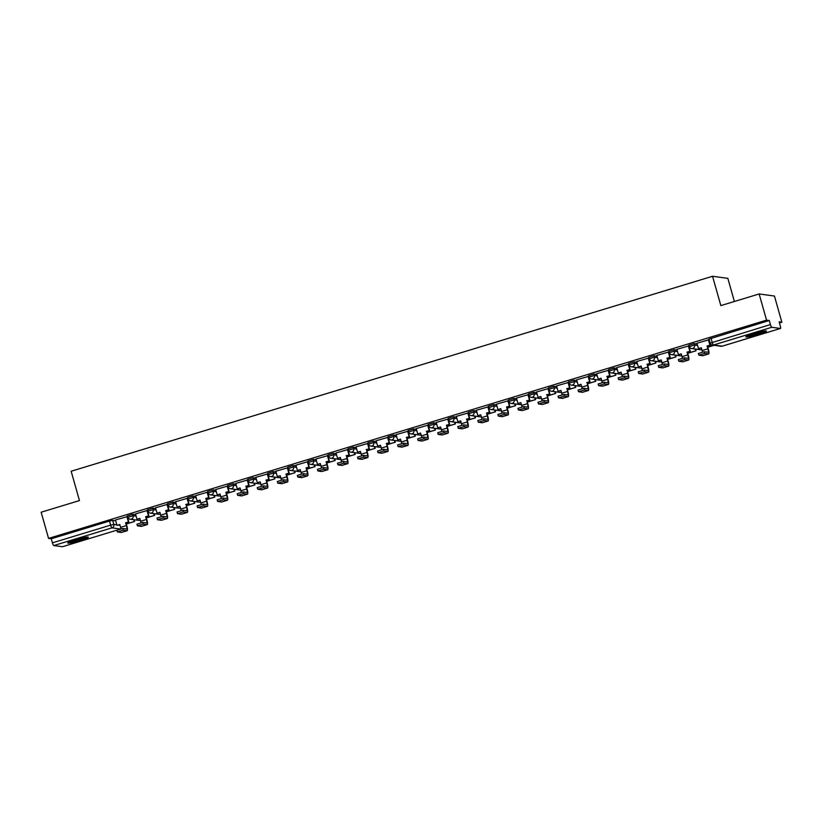 <?xml version="1.0" encoding="UTF-8"?>
<svg xmlns="http://www.w3.org/2000/svg" width="823" height="823" viewBox="0 0 823 823"><rect width="100%" height="100%" fill="white"/><g stroke="black" fill="none" stroke-linecap="round" stroke-linejoin="round"><path stroke-width="1.23" d="M135.723 514.673L132.729 514.272L127.586 515.836M155.773 508.583L152.78 508.172L147.636 509.735M175.824 502.483L172.83 502.081L167.686 503.645M195.874 496.392L192.88 495.981L187.737 497.545M215.935 490.292L212.931 489.891L207.787 491.444M235.985 484.202L232.981 483.79L227.837 485.354M256.035 478.101L253.031 477.7L247.888 479.253M276.086 472.011L273.082 471.6L267.938 473.163M296.136 465.911L293.132 465.499L287.999 467.063M316.186 459.82L313.182 459.409L308.049 460.973M336.237 453.72L333.243 453.308L328.099 454.872M356.287 447.63L353.293 447.218L348.15 448.782M376.337 441.529L373.344 441.118L368.2 442.681M396.398 435.439L393.394 435.028L388.25 436.591M416.448 429.339L413.444 428.927L408.301 430.491M436.499 423.248L433.495 422.837L428.351 424.401M456.549 417.148L453.545 416.736L448.401 418.3M476.599 411.058L473.595 410.646L468.462 412.21M496.65 404.957L493.646 404.546L488.512 406.109M516.7 398.857L513.706 398.455L508.563 400.019M536.75 392.766L533.757 392.355L528.613 393.919M556.801 386.666L553.807 386.265L548.663 387.828M576.851 380.576L573.857 380.164L568.714 381.728M596.912 374.475L593.908 374.074L588.764 375.638M616.962 368.385L613.958 367.974L608.814 369.537M637.012 362.285L634.008 361.883L628.865 363.447M657.063 356.194L654.059 355.783L648.925 357.347M677.113 350.094L674.109 349.693L668.976 351.256M697.163 344.004L694.159 343.592L689.026 345.156M758.559 334.261A10.709 0.988 164.2 0 0 766.48 331.021A10.709 0.988 164.2 0 0 753.786 333.603A10.709 0.988 164.2 0 0 745.875 336.844A10.709 0.988 164.2 0 0 758.559 334.261M80.417 540.413A10.709 0.988 164.2 0 0 88.328 537.172A10.709 0.988 164.2 0 0 75.644 539.765A10.709 0.988 164.2 0 0 67.723 543.005A10.709 0.988 164.2 0 0 80.417 540.413M779.453 322.935L781.85 322.204L779.144 321.844L780.297 325.918A2.747 0.566 73.1 0 1 780.482 328.459A2.747 0.566 73.1 0 1 780.43 328.47L771.768 327.287L713.541 344.991L722.203 346.164L780.43 328.47M734.383 301.485L727.841 278.349L712.543 276.271L720.845 305.6L759.145 293.955L766.552 320.126L48.557 538.396L41.15 512.225L79.45 500.579L71.159 471.25L712.543 276.271M759.145 293.955L774.443 296.033L781.85 322.204M62.538 546.698A2.747 0.566 -106.9 0 1 62.486 546.729A2.747 0.566 -106.9 0 1 62.435 546.729L53.773 545.556A2.747 0.566 -106.9 0 1 52.415 542.841L51.263 538.767L109.49 521.062L112.669 520.362L115.673 520.774M51.263 538.767L48.557 538.396M710.228 343.14L770.41 324.571L769.258 320.497L766.552 320.126M770.41 324.571A2.747 0.566 73.1 0 0 771.768 327.287M708.788 339.806L696.947 343.232M688.738 345.907L676.897 349.333M668.677 351.997L656.847 355.423M648.627 358.098L636.724 361.513L638.309 366.883L641.138 366.029L641.94 368.858A3.704 0.761 -106.9 0 1 642.279 370.319M628.577 364.188L616.746 367.624M608.526 370.288L596.624 373.704L598.208 379.074L601.037 378.22L601.839 381.049A3.704 0.761 -106.9 0 1 602.179 382.51M588.476 376.378L576.635 379.815M568.426 382.479L556.513 385.894L558.107 391.264L560.936 390.411L561.739 393.24A3.704 0.761 -106.9 0 1 562.078 394.701M548.375 388.569L536.534 392.005M528.325 394.67L516.412 398.085L518.006 403.455L520.836 402.601L521.628 405.43A3.704 0.761 -106.9 0 1 521.977 406.891M508.275 400.76L496.434 404.196M488.214 406.86L476.311 410.276L477.896 415.646L480.725 414.792L481.527 417.621A3.704 0.761 -106.9 0 1 481.866 419.082M468.164 412.951L456.333 416.387M448.113 419.051L436.211 422.466L437.795 427.847L440.624 426.983L441.426 429.812A3.704 0.761 -106.9 0 1 441.766 431.273M428.063 425.141L416.232 428.577M408.013 431.242L396.1 434.657L397.694 440.038L400.523 439.173L401.326 442.002A3.704 0.761 -106.9 0 1 401.665 443.463M387.962 437.342L376.121 440.768M367.912 443.432L355.999 446.848L357.594 452.228L360.423 451.364L361.215 454.193A3.704 0.761 -106.9 0 1 361.564 455.654M347.862 449.533L336.021 452.959M327.811 455.623L315.898 459.039L317.493 464.419L320.312 463.555L321.114 466.384A3.704 0.761 -106.9 0 1 321.464 467.845M307.751 461.724L295.92 465.149M287.7 467.814L275.798 471.229L277.382 476.61L280.211 475.745L281.013 478.575A3.704 0.761 -106.9 0 1 281.353 480.035M267.65 473.914L255.819 477.34M247.6 480.004L235.769 483.43M227.549 486.105L215.719 489.531M207.499 492.195L195.586 495.611L197.181 500.991L200.01 500.127L200.812 502.956A3.704 0.761 -106.9 0 1 201.151 504.417M187.449 498.296L175.608 501.721M167.398 504.386L155.485 507.801L157.08 513.182L159.909 512.317L160.701 515.147A3.704 0.761 -106.9 0 1 161.051 516.607M147.348 510.486L135.507 513.912M127.298 516.577L115.457 520.002M769.258 320.497L709.076 339.066M690.25 347.934L689.386 348.201M670.2 354.034L669.336 354.291M650.149 360.124L649.275 360.392M630.099 366.225L629.225 366.482M610.049 372.315L609.174 372.582M589.988 378.415L589.124 378.673M569.938 384.506L569.074 384.773M549.887 390.606L549.023 390.863M529.837 396.696L528.973 396.964M509.787 402.797L508.923 403.054M489.736 408.887L488.872 409.154M469.686 414.987L468.812 415.245M449.636 421.078L448.761 421.345M429.585 427.178L428.711 427.435M409.525 433.268L408.661 433.536M389.474 439.369L388.61 439.626M369.424 445.459L368.56 445.727M349.374 451.56L348.51 451.827M329.323 457.65L328.459 457.917M309.273 463.75L308.409 464.018M289.223 469.84L288.348 470.108M269.172 475.941L268.298 476.208M249.122 482.031L248.248 482.299M229.072 488.132L228.197 488.399M209.011 494.222L208.147 494.489M188.961 500.322L188.097 500.59M168.91 506.423L168.046 506.68M148.86 512.513L147.996 512.78M128.81 518.613L127.946 518.871M698.46 353.489L704.251 351.73L704.735 353.437L698.871 355.155L702.76 355.721A5.494 1.132 73.1 0 0 702.863 355.711A5.494 1.132 73.1 0 0 702.955 355.659M696.937 343.212L698.47 348.602L701.34 347.903M698.47 348.602L701.289 347.738L702.091 350.567A3.704 0.761 -106.9 0 1 702.441 352.028M704.735 353.437L708.541 353.962A5.494 1.132 73.1 0 0 708.644 353.952A5.494 1.132 73.1 0 0 708.274 348.859L707.08 345.979L707.883 348.808A3.704 0.761 -106.9 0 1 708.13 352.244A3.704 0.761 -106.9 0 1 708.058 352.244L704.251 351.73M707.08 345.979L710.3 345.176L708.768 339.755M708.377 339.734L709.91 345.125M707.811 347.224L714.117 345.31M707.77 347.069L713.726 345.249M707.471 346.041L710.3 345.176M763.651 331.134A9.269 0.854 -15.8 0 1 748.333 335.465M747.5 335.815A10.637 0.977 164.2 0 0 764.546 330.99M85.51 537.285A9.269 0.854 -15.8 0 1 70.192 541.616M69.348 541.966A10.637 0.977 164.2 0 0 86.405 537.141M678.409 359.579L684.201 357.83L684.685 359.538L678.821 361.256L682.709 361.811A5.494 1.132 73.1 0 0 682.812 361.801A5.494 1.132 73.1 0 0 682.905 361.75M676.887 349.302L678.419 354.692L681.29 353.993M678.419 354.692L681.238 353.839L682.041 356.668A3.704 0.761 -106.9 0 1 682.38 358.128M684.685 359.538L688.491 360.052A5.494 1.132 73.1 0 0 688.594 360.042A5.494 1.132 73.1 0 0 688.223 354.96L687.03 352.079L687.822 354.908A3.704 0.761 -106.9 0 1 688.079 358.334A3.704 0.761 -106.9 0 1 688.007 358.344L684.201 357.83M687.03 352.079L690.25 351.277L688.717 345.845M688.326 345.825L689.859 351.215M687.761 353.324L696.063 350.793L695.569 349.075M687.719 353.16L696.063 350.793M695.178 349.024L695.661 350.742M687.421 352.131L690.25 351.277M658.359 365.679L664.14 363.92L664.624 365.628L658.76 367.346L662.649 367.912A5.494 1.132 73.1 0 0 662.762 367.902A5.494 1.132 73.1 0 0 662.854 367.85M656.836 355.402L658.359 360.793L661.239 360.093M658.359 360.793L661.188 359.929L661.99 362.758A3.704 0.761 -106.9 0 1 662.33 364.219M664.624 365.628L668.441 366.153A5.494 1.132 73.1 0 0 668.543 366.142A5.494 1.132 73.1 0 0 668.173 361.05L666.98 358.17L667.772 360.999A3.704 0.761 -106.9 0 1 668.029 364.435A3.704 0.761 -106.9 0 1 667.957 364.435L664.14 363.92M666.98 358.17L670.2 357.367L668.667 351.946M668.276 351.925L669.799 357.316M667.71 359.414L676.012 356.894L675.518 355.176M667.659 359.26L676.012 356.894M675.127 355.125L675.611 356.843M667.371 358.231L670.2 357.367M638.309 371.78L644.09 370.021L644.574 371.729L638.71 373.447L642.598 374.002A5.494 1.132 73.1 0 0 642.712 373.992A5.494 1.132 73.1 0 0 642.804 373.94M638.309 366.883L641.189 366.184M644.574 371.729L648.39 372.243A5.494 1.132 73.1 0 0 648.493 372.233A5.494 1.132 73.1 0 0 648.123 367.151L647.32 364.322L647.722 367.099A3.704 0.761 -106.9 0 1 647.979 370.525A3.704 0.761 -106.9 0 1 647.907 370.535L644.09 370.021M646.919 364.27L650.149 363.468L648.617 358.046M648.226 358.015L649.748 363.406M647.66 365.515L655.962 362.984L655.468 361.266M647.608 365.35L655.962 362.984M655.077 361.215L655.561 362.933M647.32 364.322L650.149 363.468M618.258 377.87L624.04 376.111L624.523 377.819L618.659 379.547L622.548 380.103A5.494 1.132 73.1 0 0 622.661 380.092A5.494 1.132 73.1 0 0 622.754 380.041M616.736 367.593L618.258 372.984L621.128 372.284M618.258 372.984L621.087 372.119L621.89 374.949A3.704 0.761 -106.9 0 1 622.229 376.409M624.523 377.819L628.33 378.343A5.494 1.132 73.1 0 0 628.443 378.333A5.494 1.132 73.1 0 0 628.072 373.251L627.27 370.422L627.671 373.189A3.704 0.761 -106.9 0 1 627.928 376.625A3.704 0.761 -106.9 0 1 627.846 376.636L624.04 376.111M626.869 370.36L630.099 369.558L628.566 364.136M628.175 364.116L629.698 369.506M627.61 371.605L635.901 369.085L635.418 367.367M627.558 371.451L635.901 369.085M635.017 367.315L635.51 369.033M627.27 370.422L630.099 369.558M598.208 383.971L603.989 382.211L604.473 383.919L598.609 385.637L602.498 386.193A5.494 1.132 73.1 0 0 602.611 386.182A5.494 1.132 73.1 0 0 602.703 386.131M598.208 379.074L601.078 378.374M604.473 383.919L608.279 384.434A5.494 1.132 73.1 0 0 608.392 384.423A5.494 1.132 73.1 0 0 608.022 379.341L607.22 376.512L607.621 379.29A3.704 0.761 -106.9 0 1 607.868 382.726A3.704 0.761 -106.9 0 1 607.796 382.726L603.989 382.211M606.818 376.461L610.049 375.658L608.516 370.237M608.125 370.206L609.648 375.597M607.559 377.706L615.851 375.185L615.367 373.457M607.508 377.541L615.851 375.185M614.966 373.405L615.46 375.123M607.22 376.512L610.049 375.658M578.158 390.061L583.939 388.302L584.423 390.009L578.559 391.738L582.447 392.293A5.494 1.132 73.1 0 0 582.561 392.283A5.494 1.132 73.1 0 0 582.653 392.232M576.635 379.784L578.158 385.174L581.028 384.475M578.158 385.174L580.987 384.31L581.789 387.139A3.704 0.761 -106.9 0 1 582.128 388.6M584.423 390.009L588.229 390.534A5.494 1.132 73.1 0 0 588.342 390.524A5.494 1.132 73.1 0 0 587.972 385.442L587.169 382.613L587.571 385.38A3.704 0.761 -106.9 0 1 587.817 388.816A3.704 0.761 -106.9 0 1 587.745 388.826L583.939 388.302M586.768 382.551L589.998 381.749L588.455 376.327M588.075 376.306L589.597 381.697M587.499 383.796L595.801 381.275L595.317 379.557M587.457 383.641L595.801 381.275M594.916 379.506L595.41 381.224M587.169 382.613L589.998 381.749M558.107 396.161L563.889 394.402L564.372 396.11L558.508 397.828L562.397 398.383A5.494 1.132 73.1 0 0 562.5 398.373A5.494 1.132 73.1 0 0 562.603 398.322M558.107 391.264L560.977 390.575M564.372 396.11L568.179 396.624A5.494 1.132 73.1 0 0 568.292 396.624A5.494 1.132 73.1 0 0 567.911 391.532L567.119 388.703L567.52 391.481A3.704 0.761 -106.9 0 1 567.767 394.917A3.704 0.761 -106.9 0 1 567.695 394.917L563.889 394.402M566.718 388.651L569.948 387.849L568.405 382.428M568.024 382.397L569.547 387.787M567.448 389.896L575.75 387.376L575.267 385.648M567.407 389.732L575.75 387.376M574.865 385.596L575.349 387.314M567.119 388.703L569.948 387.849M538.057 402.252L543.838 400.492L544.322 402.2L538.458 403.928L542.347 404.484A5.494 1.132 73.1 0 0 542.45 404.474A5.494 1.132 73.1 0 0 542.552 404.422M536.524 391.974L538.057 397.365L540.927 396.665M538.057 397.365L540.886 396.501L541.678 399.33A3.704 0.761 -106.9 0 1 542.028 400.791M544.322 402.2L548.128 402.725A5.494 1.132 73.1 0 0 548.241 402.714A5.494 1.132 73.1 0 0 547.861 397.632L547.069 394.803L547.47 397.571A3.704 0.761 -106.9 0 1 547.717 401.007A3.704 0.761 -106.9 0 1 547.645 401.017L543.838 400.492M546.667 394.742L549.887 393.939L548.355 388.518M547.964 388.497L549.497 393.888M547.398 395.986L555.7 393.466L555.216 391.748M547.357 395.832L555.7 393.466M554.815 391.697L555.299 393.415M547.069 394.803L549.887 393.939M517.996 408.352L523.788 406.593L524.272 408.301L518.408 410.019L522.296 410.574A5.494 1.132 73.1 0 0 522.399 410.564A5.494 1.132 73.1 0 0 522.492 410.512M518.006 403.455L520.877 402.766M524.272 408.301L528.078 408.815A5.494 1.132 73.1 0 0 528.181 408.815A5.494 1.132 73.1 0 0 527.81 403.723L527.008 400.894L527.42 403.671A3.704 0.761 -106.9 0 1 527.666 407.107A3.704 0.761 -106.9 0 1 527.594 407.107L523.788 406.593M526.617 400.842L529.837 400.04L528.304 394.618M527.913 394.587L529.446 399.978M527.348 402.087L535.65 399.567L535.166 397.838M527.306 401.922L535.65 399.567M534.765 397.787L535.248 399.505M527.008 400.894L529.837 400.04M497.946 414.442L503.738 412.683L504.221 414.391L498.357 416.119L502.246 416.675A5.494 1.132 73.1 0 0 502.349 416.664A5.494 1.132 73.1 0 0 502.442 416.613M496.423 404.165L497.956 409.556L500.826 408.856M497.956 409.556L500.775 408.692L501.577 411.521A3.704 0.761 -106.9 0 1 501.927 412.992M504.221 414.391L508.028 414.915A5.494 1.132 73.1 0 0 508.13 414.905A5.494 1.132 73.1 0 0 507.76 409.823L506.567 406.932L507.359 409.761A3.704 0.761 -106.9 0 1 507.616 413.197A3.704 0.761 -106.9 0 1 507.544 413.208L503.738 412.683M506.567 406.932L509.787 406.13L508.254 400.708M507.863 400.688L509.396 406.078M507.297 408.177L515.599 405.657L515.116 403.939M507.256 408.023L515.599 405.657M514.714 403.887L515.198 405.605M506.958 406.994L509.787 406.13M477.896 420.543L483.677 418.784L484.161 420.491L478.297 422.209L482.196 422.765A5.494 1.132 73.1 0 0 482.299 422.765A5.494 1.132 73.1 0 0 482.391 422.703M477.896 415.646L480.776 414.957M484.161 420.491L487.977 421.006A5.494 1.132 73.1 0 0 488.08 421.006A5.494 1.132 73.1 0 0 487.71 415.913L486.516 413.033L487.309 415.862A3.704 0.761 -106.9 0 1 487.566 419.298A3.704 0.761 -106.9 0 1 487.494 419.298L483.677 418.784M486.516 413.033L489.736 412.23L488.204 406.809M487.813 406.778L489.335 412.169M487.247 414.278L495.549 411.757L495.055 410.029M487.206 414.113L495.549 411.757M494.664 409.977L495.148 411.695M486.907 413.084L489.736 412.23M457.845 426.633L463.627 424.874L464.11 426.581L458.246 428.31L462.135 428.865A5.494 1.132 73.1 0 0 462.248 428.855A5.494 1.132 73.1 0 0 462.341 428.804M456.323 416.356L457.845 421.746L460.726 421.047M457.845 421.746L460.674 420.882L461.477 423.711A3.704 0.761 -106.9 0 1 461.816 425.182M464.11 426.581L467.927 427.106A5.494 1.132 73.1 0 0 468.03 427.096A5.494 1.132 73.1 0 0 467.659 422.014L466.857 419.185L467.258 421.952A3.704 0.761 -106.9 0 1 467.515 425.388A3.704 0.761 -106.9 0 1 467.443 425.398L463.627 424.874M466.456 419.133L469.686 418.321L468.153 412.899M467.762 412.879L469.285 418.269M467.197 420.368L475.499 417.847L475.005 416.129M467.145 420.214L475.499 417.847M474.614 416.078L475.097 417.796M466.857 419.185L469.686 418.321M437.795 432.733L443.576 430.974L444.06 432.682L438.196 434.4L442.085 434.956A5.494 1.132 73.1 0 0 442.198 434.956A5.494 1.132 73.1 0 0 442.29 434.894M437.795 427.847L440.675 427.147M444.06 432.682L447.877 433.196A5.494 1.132 73.1 0 0 447.979 433.196A5.494 1.132 73.1 0 0 447.609 428.104L446.405 425.224L447.208 428.053A3.704 0.761 -106.9 0 1 447.465 431.489A3.704 0.761 -106.9 0 1 447.393 431.489L443.576 430.974M446.405 425.224L449.636 424.421L448.103 419M447.712 418.969L449.235 424.359M447.146 426.468L455.438 423.948L454.954 422.22M447.095 426.304L455.438 423.948M454.563 422.168L455.047 423.886M446.807 425.275L449.636 424.421M417.745 438.824L423.526 437.064L424.01 438.772L418.146 440.5L422.034 441.056A5.494 1.132 73.1 0 0 422.148 441.046A5.494 1.132 73.1 0 0 422.24 440.994M416.222 428.546L417.745 433.937L420.615 433.237M417.745 433.937L420.574 433.073L421.376 435.902A3.704 0.761 -106.9 0 1 421.715 437.373M424.01 438.772L427.816 439.297A5.494 1.132 73.1 0 0 427.929 439.287A5.494 1.132 73.1 0 0 427.559 434.205L426.756 431.375L427.158 434.143A3.704 0.761 -106.9 0 1 427.415 437.579A3.704 0.761 -106.9 0 1 427.332 437.589L423.526 437.064M426.355 431.324L429.585 430.511L428.053 425.09M427.662 425.069L429.184 430.46M427.096 432.559L435.388 430.038L434.904 428.32M427.044 432.404L435.388 430.038M434.503 428.269L434.997 429.987M426.756 431.375L429.585 430.511M397.694 444.924L403.476 443.165L403.959 444.873L398.095 446.591L401.984 447.146A5.494 1.132 73.1 0 0 402.097 447.146A5.494 1.132 73.1 0 0 402.19 447.084M397.694 440.038L400.564 439.338M403.959 444.873L407.766 445.387A5.494 1.132 73.1 0 0 407.879 445.387A5.494 1.132 73.1 0 0 407.508 440.295L406.706 437.466L407.107 440.243A3.704 0.761 -106.9 0 1 407.354 443.679A3.704 0.761 -106.9 0 1 407.282 443.679L403.476 443.165M406.305 437.414L409.535 436.612L408.002 431.19M407.611 431.159L409.134 436.56M407.046 438.659L415.337 436.139L414.854 434.421M406.994 438.494L415.337 436.139M414.453 434.359L414.946 436.077M406.706 437.466L409.535 436.612M377.644 451.014L383.425 449.255L383.909 450.973L378.045 452.691L381.934 453.247A5.494 1.132 73.1 0 0 382.047 453.236A5.494 1.132 73.1 0 0 382.139 453.185M376.121 440.737L377.644 446.128L380.514 445.428M377.644 446.128L380.473 445.264L381.275 448.093A3.704 0.761 -106.9 0 1 381.615 449.564M383.909 450.973L387.715 451.488A5.494 1.132 73.1 0 0 387.828 451.477A5.494 1.132 73.1 0 0 387.448 446.395L386.656 443.566L387.057 446.333A3.704 0.761 -106.9 0 1 387.304 449.769A3.704 0.761 -106.9 0 1 387.232 449.78L383.425 449.255M386.254 443.515L389.485 442.702L387.942 437.28M387.561 437.26L389.084 442.651M386.985 444.749L395.287 442.229L394.803 440.511M386.944 444.595L395.287 442.229M394.402 440.459L394.896 442.177M386.656 443.566L389.485 442.702M357.594 457.115L363.375 455.356L363.859 457.063L357.995 458.781L361.883 459.337A5.494 1.132 73.1 0 0 361.986 459.337A5.494 1.132 73.1 0 0 362.089 459.275M357.594 452.228L360.464 451.529M363.859 457.063L367.665 457.578A5.494 1.132 73.1 0 0 367.778 457.578A5.494 1.132 73.1 0 0 367.397 452.485L366.605 449.656L367.007 452.434A3.704 0.761 -106.9 0 1 367.253 455.87A3.704 0.761 -106.9 0 1 367.181 455.87L363.375 455.356M366.204 449.605L369.424 448.802L367.891 443.381M367.5 443.35L369.033 448.751M366.935 450.85L375.237 448.329L374.753 446.611M366.893 450.685L375.237 448.329M374.352 446.55L374.835 448.268M366.605 449.656L369.424 448.802M337.533 463.205L343.325 461.446L343.808 463.164L337.944 464.882L341.833 465.437A5.494 1.132 73.1 0 0 341.936 465.427A5.494 1.132 73.1 0 0 342.029 465.376M336.01 452.928L337.543 458.318L340.413 457.619M337.543 458.318L340.372 457.465L341.164 460.283A3.704 0.761 -106.9 0 1 341.514 461.754M343.808 463.164L347.615 463.678A5.494 1.132 73.1 0 0 347.728 463.668A5.494 1.132 73.1 0 0 347.347 458.586L346.545 455.757L346.956 458.524A3.704 0.761 -106.9 0 1 347.203 461.96A3.704 0.761 -106.9 0 1 347.131 461.97L343.325 461.446M346.154 455.705L349.374 454.893L347.841 449.471M347.45 449.451L348.983 454.841M346.884 456.94L355.186 454.419L354.703 452.701M346.843 456.786L355.186 454.419M354.301 452.65L354.785 454.368M346.545 455.757L349.374 454.893M317.483 469.305L323.274 467.546L323.758 469.254L317.894 470.972L321.783 471.528A5.494 1.132 73.1 0 0 321.886 471.528A5.494 1.132 73.1 0 0 321.978 471.466M317.493 464.419L320.363 463.719M323.758 469.254L327.564 469.768A5.494 1.132 73.1 0 0 327.667 469.768A5.494 1.132 73.1 0 0 327.297 464.676L326.103 461.796L326.896 464.625A3.704 0.761 -106.9 0 1 327.153 468.061A3.704 0.761 -106.9 0 1 327.081 468.061L323.274 467.546M326.103 461.796L329.323 460.993L327.791 455.572M327.4 455.541L328.933 460.942M326.834 463.04L335.136 460.52L334.652 458.802M326.793 462.876L335.136 460.52M334.251 458.74L334.735 460.458M326.494 461.847L329.323 460.993M297.432 475.396L303.214 473.637L303.708 475.355L297.844 477.073L301.732 477.628A5.494 1.132 73.1 0 0 301.835 477.618A5.494 1.132 73.1 0 0 301.928 477.566M295.91 465.118L297.432 470.509L300.313 469.81M297.432 470.509L300.261 469.655L301.064 472.474A3.704 0.761 -106.9 0 1 301.403 473.945M303.708 475.355L307.514 475.869A5.494 1.132 73.1 0 0 307.617 475.859A5.494 1.132 73.1 0 0 307.246 470.777L306.053 467.896L306.845 470.725A3.704 0.761 -106.9 0 1 307.102 474.151A3.704 0.761 -106.9 0 1 307.03 474.161L303.214 473.637M306.053 467.896L309.273 467.083L307.74 461.662M307.349 461.641L308.872 467.032M306.784 469.141L315.086 466.61L314.592 464.892M306.742 468.976L315.086 466.61M314.201 464.841L314.684 466.559M306.444 467.948L309.273 467.083M277.382 481.496L283.163 479.737L283.647 481.445L277.783 483.163L281.672 483.718A5.494 1.132 73.1 0 0 281.785 483.718A5.494 1.132 73.1 0 0 281.877 483.657M277.382 476.61L280.262 475.91M283.647 481.445L287.464 481.969A5.494 1.132 73.1 0 0 287.566 481.959A5.494 1.132 73.1 0 0 287.196 476.867L285.993 473.986L286.795 476.815A3.704 0.761 -106.9 0 1 287.052 480.251A3.704 0.761 -106.9 0 1 286.98 480.251L283.163 479.737M285.993 473.986L289.223 473.184L287.69 467.762M287.299 467.731L288.822 473.132M286.733 475.231L295.035 472.711L294.541 470.993M286.682 475.066L295.035 472.711M294.15 470.931L294.634 472.659M286.394 474.038L289.223 473.184M257.332 487.586L263.113 485.827L263.597 487.545L257.733 489.263L261.621 489.819A5.494 1.132 73.1 0 0 261.735 489.808A5.494 1.132 73.1 0 0 261.827 489.757M255.809 477.309L257.332 482.7L260.212 482M257.332 482.7L260.161 481.846L260.963 484.665A3.704 0.761 -106.9 0 1 261.303 486.136M263.597 487.545L267.413 488.06A5.494 1.132 73.1 0 0 267.516 488.049A5.494 1.132 73.1 0 0 267.146 482.967L266.343 480.138L266.745 482.916A3.704 0.761 -106.9 0 1 267.002 486.342A3.704 0.761 -106.9 0 1 266.93 486.352L263.113 485.827M265.942 480.087L269.172 479.274L267.64 473.853M267.249 473.832L268.771 479.223M266.683 481.332L274.985 478.801L274.491 477.083M266.631 481.167L274.985 478.801M274.1 477.031L274.584 478.749M266.343 480.138L269.172 479.274M237.281 493.687L243.063 491.928L243.546 493.635L237.682 495.353L241.571 495.909A5.494 1.132 73.1 0 0 241.684 495.909A5.494 1.132 73.1 0 0 241.777 495.847M235.759 483.41L237.281 488.8L240.151 488.101M237.281 488.8L240.11 487.936L240.913 490.765A3.704 0.761 -106.9 0 1 241.252 492.226M243.546 493.635L247.353 494.16A5.494 1.132 73.1 0 0 247.466 494.15A5.494 1.132 73.1 0 0 247.095 489.057L245.892 486.177L246.694 489.006A3.704 0.761 -106.9 0 1 246.951 492.442A3.704 0.761 -106.9 0 1 246.869 492.442L243.063 491.928M245.892 486.177L249.122 485.375L247.589 479.953M247.198 479.922L248.721 485.323M246.633 487.422L254.924 484.901L254.441 483.183M246.581 487.257L254.924 484.901M254.04 483.122L254.533 484.85M246.293 486.228L249.122 485.375M217.231 499.777L223.012 498.018L223.496 499.736L217.632 501.454L221.521 502.009A5.494 1.132 73.1 0 0 221.634 501.999A5.494 1.132 73.1 0 0 221.726 501.948M215.708 489.5L217.231 494.89L220.101 494.191M217.231 494.89L220.06 494.037L220.862 496.866A3.704 0.761 -106.9 0 1 221.202 498.327M223.496 499.736L227.302 500.25A5.494 1.132 73.1 0 0 227.415 500.24A5.494 1.132 73.1 0 0 227.045 495.158L225.841 492.277L226.644 495.107A3.704 0.761 -106.9 0 1 226.891 498.532A3.704 0.761 -106.9 0 1 226.819 498.543L223.012 498.018M225.841 492.277L229.072 491.465L227.539 486.043M227.148 486.023L228.671 491.413M226.582 493.522L234.874 490.992L234.39 489.274M226.531 493.358L234.874 490.992M233.989 489.222L234.483 490.94M226.243 492.329L229.072 491.465M197.181 505.878L202.962 504.118L203.446 505.826L197.582 507.544L201.47 508.1A5.494 1.132 73.1 0 0 201.584 508.1A5.494 1.132 73.1 0 0 201.676 508.048M197.181 500.991L200.051 500.291M203.446 505.826L207.252 506.351A5.494 1.132 73.1 0 0 207.365 506.34A5.494 1.132 73.1 0 0 206.995 501.248L205.791 498.368L206.594 501.197A3.704 0.761 -106.9 0 1 206.84 504.633A3.704 0.761 -106.9 0 1 206.768 504.633L202.962 504.118M205.791 498.368L209.021 497.565L207.478 492.144M207.098 492.123L208.62 497.514M206.522 499.612L214.824 497.092L214.34 495.374M206.48 499.448L214.824 497.092M213.939 495.312L214.433 497.041M206.192 498.429L209.021 497.565M177.13 511.968L182.912 510.209L183.395 511.927L177.531 513.645L181.42 514.2A5.494 1.132 73.1 0 0 181.523 514.19A5.494 1.132 73.1 0 0 181.626 514.138M175.608 501.691L177.13 507.081L180 506.382M177.13 507.081L179.959 506.227L180.762 509.056A3.704 0.761 -106.9 0 1 181.101 510.517M183.395 511.927L187.202 512.441A5.494 1.132 73.1 0 0 187.315 512.431A5.494 1.132 73.1 0 0 186.934 507.349L186.142 504.52L186.543 507.297A3.704 0.761 -106.9 0 1 186.79 510.723A3.704 0.761 -106.9 0 1 186.718 510.733L182.912 510.209M185.741 504.468L188.971 503.655L187.428 498.234M187.047 498.213L188.57 503.604M186.471 505.713L194.773 503.182L194.29 501.464M186.43 505.548L194.773 503.182M193.889 501.413L194.372 503.131M186.142 504.52L188.971 503.655M157.07 518.068L162.861 516.309L163.345 518.017L157.481 519.735L161.37 520.301A5.494 1.132 73.1 0 0 161.473 520.29A5.494 1.132 73.1 0 0 161.565 520.239M157.08 513.182L159.95 512.482M163.345 518.017L167.151 518.541A5.494 1.132 73.1 0 0 167.264 518.531A5.494 1.132 73.1 0 0 166.884 513.439L165.69 510.558L166.493 513.387A3.704 0.761 -106.9 0 1 166.74 516.823A3.704 0.761 -106.9 0 1 166.668 516.823L162.861 516.309M165.69 510.558L168.91 509.756L167.378 504.334M166.987 504.314L168.52 509.704M166.421 511.803L174.723 509.283L174.239 507.565M166.38 511.639L174.723 509.283M173.838 507.503L174.322 509.231M166.092 510.62L168.91 509.756M137.019 524.158L142.811 522.41L143.295 524.117L137.431 525.835L141.319 526.391A5.494 1.132 73.1 0 0 141.422 526.381A5.494 1.132 73.1 0 0 141.515 526.329M135.497 513.881L137.029 519.272L139.9 518.572M137.029 519.272L139.859 518.418L140.651 521.247A3.704 0.761 -106.9 0 1 141 522.708M143.295 524.117L147.101 524.632A5.494 1.132 73.1 0 0 147.204 524.621A5.494 1.132 73.1 0 0 146.833 519.539L145.64 516.659L146.443 519.488A3.704 0.761 -106.9 0 1 146.689 522.914A3.704 0.761 -106.9 0 1 146.617 522.924L142.811 522.41M145.64 516.659L148.86 515.846L147.327 510.425M146.936 510.404L148.469 515.795M146.371 517.904L154.673 515.373L154.189 513.655M146.329 517.739L154.673 515.373M153.788 513.603L154.271 515.321M146.031 516.71L148.86 515.846M116.969 530.259L122.761 528.5L123.244 530.207L117.38 531.925L121.269 532.491A5.494 1.132 73.1 0 0 121.372 532.481A5.494 1.132 73.1 0 0 121.465 532.43M115.446 519.982L116.979 525.372L119.849 524.673M116.979 525.372L119.798 524.508L120.6 527.337A3.704 0.761 -106.9 0 1 120.94 528.798M123.244 530.207L127.051 530.732A5.494 1.132 73.1 0 0 127.153 530.722A5.494 1.132 73.1 0 0 126.783 525.63L125.59 522.749L126.382 525.578A3.704 0.761 -106.9 0 1 126.639 529.014A3.704 0.761 -106.9 0 1 126.567 529.014L122.761 528.5M125.59 522.749L128.81 521.947L127.277 516.525M126.886 516.505L128.419 521.895M126.32 523.994L134.622 521.473L134.128 519.755M126.279 523.84L134.622 521.473M133.738 519.694L134.221 521.422M125.981 522.811L128.81 521.947M140.342 520.157A2.747 2.675 -82.2 0 1 138.85 520.393L130.188 519.22A2.747 2.675 -82.2 0 1 127.997 517.276L133.131 515.712L136.134 516.124M132.729 514.272L133.131 515.712A2.747 2.675 97.8 0 1 131.31 519.128A2.747 2.675 -82.2 0 1 130.188 519.22A2.747 2.747 0 0 1 127.925 517.245L127.514 515.795M158.901 514.303A2.747 2.747 0 0 0 160.403 514.077A2.747 2.675 -82.2 0 1 158.901 514.303L150.249 513.12A2.747 2.675 -82.2 0 1 148.047 511.186L153.181 509.622L156.185 510.023M152.78 508.172L153.181 509.622A2.747 2.675 97.8 0 1 151.36 513.027A2.747 2.675 -82.2 0 1 150.249 513.12A2.747 2.747 0 0 1 147.975 511.145L147.564 509.704M180.453 507.966A2.747 2.675 -82.2 0 1 178.951 508.203L170.299 507.03A2.747 2.675 -82.2 0 1 168.098 505.085L173.242 503.522L176.235 503.933M172.83 502.081L173.242 503.522A2.747 2.675 97.8 0 1 171.41 506.937A2.747 2.675 -82.2 0 1 170.299 507.03A2.747 2.747 0 0 1 168.026 505.055L167.614 503.604M199.001 502.112A2.747 2.747 0 0 0 200.503 501.886A2.747 2.675 -82.2 0 1 199.001 502.112L190.35 500.929A2.747 2.675 -82.2 0 1 188.148 498.995L193.292 497.431L196.286 497.833M192.88 495.981L193.292 497.431A2.747 2.675 97.8 0 1 191.461 500.837A2.747 2.675 -82.2 0 1 190.35 500.929A2.747 2.747 0 0 1 188.076 498.954L187.665 497.514M220.554 495.775A2.747 2.675 -82.2 0 1 219.062 496.012L210.4 494.839A2.747 2.675 -82.2 0 1 208.198 492.895L213.342 491.331L216.336 491.743M212.931 489.891L213.342 491.331A2.747 2.675 97.8 0 1 211.511 494.746A2.747 2.675 -82.2 0 1 210.4 494.839A2.747 2.747 0 0 1 208.126 492.864L207.715 491.413M239.112 489.922A2.747 2.747 0 0 0 240.614 489.695A2.747 2.675 -82.2 0 1 239.112 489.922L230.45 488.739A2.747 2.675 -82.2 0 1 228.249 486.805L233.393 485.241L236.386 485.642M232.981 483.79L233.393 485.241A2.747 2.675 97.8 0 1 231.561 488.646A2.747 2.675 -82.2 0 1 230.45 488.739A2.747 2.747 0 0 1 228.177 486.763L227.765 485.323M260.654 483.585A2.747 2.675 -82.2 0 1 259.163 483.821L250.501 482.648A2.747 2.675 -82.2 0 1 248.299 480.704L253.443 479.14L256.447 479.552M253.031 477.7L253.443 479.14A2.747 2.675 97.8 0 1 251.612 482.556A2.747 2.675 -82.2 0 1 250.501 482.648A2.747 2.747 0 0 1 248.227 480.673L247.816 479.223M279.213 477.731A2.747 2.747 0 0 0 280.715 477.505A2.747 2.675 -82.2 0 1 279.213 477.731L270.551 476.548A2.747 2.675 -82.2 0 1 268.349 474.614L273.493 473.05L276.497 473.451M273.082 471.6L273.493 473.05A2.747 2.675 97.8 0 1 271.672 476.455A2.747 2.675 -82.2 0 1 270.551 476.548A2.747 2.747 0 0 1 268.277 474.573L267.876 473.132M300.755 471.394A2.747 2.675 -82.2 0 1 299.263 471.63L290.601 470.447A2.747 2.675 -82.2 0 1 288.4 468.513L293.544 466.95L296.547 467.361M293.132 465.499L293.544 466.95A2.747 2.675 97.8 0 1 291.723 470.365A2.747 2.675 -82.2 0 1 290.601 470.447A2.747 2.747 0 0 1 288.328 468.482L287.927 467.032M319.314 465.54A2.747 2.747 0 0 0 320.816 465.314A2.747 2.675 -82.2 0 1 319.314 465.54L310.652 464.357A2.747 2.675 -82.2 0 1 308.45 462.423L313.594 460.859L316.598 461.261M313.182 459.409L313.594 460.859A2.747 2.675 97.8 0 1 311.773 464.265A2.747 2.675 -82.2 0 1 310.652 464.357A2.747 2.747 0 0 1 308.388 462.382L307.977 460.942M340.856 459.203A2.747 2.675 -82.2 0 1 339.364 459.44L330.712 458.257A2.747 2.675 -82.2 0 1 328.511 456.323L333.644 454.759L336.648 455.17M333.243 453.308L333.644 454.759A2.747 2.675 97.8 0 1 331.823 458.174A2.747 2.675 -82.2 0 1 330.712 458.257A2.747 2.747 0 0 1 328.439 456.292L328.027 454.841M359.414 453.339A2.747 2.747 0 0 0 360.916 453.123A2.747 2.675 -82.2 0 1 359.414 453.339L350.763 452.166A2.747 2.675 -82.2 0 1 348.561 450.222L353.695 448.669L356.698 449.07M353.293 447.218L353.695 448.669A2.747 2.675 97.8 0 1 351.874 452.074A2.747 2.675 -82.2 0 1 350.763 452.166A2.747 2.747 0 0 1 348.489 450.191L348.078 448.751M380.967 447.012A2.747 2.675 -82.2 0 1 379.465 447.249L370.813 446.066A2.747 2.675 -82.2 0 1 368.611 444.132L373.755 442.568L376.749 442.98M373.344 441.118L373.755 442.568A2.747 2.675 97.8 0 1 371.924 445.984A2.747 2.675 -82.2 0 1 370.813 446.066A2.747 2.747 0 0 1 368.539 444.101L368.128 442.651M399.525 441.149A2.747 2.747 0 0 0 401.017 440.933A2.747 2.675 -82.2 0 1 399.525 441.149L390.863 439.976A2.747 2.675 -82.2 0 1 388.662 438.031L393.806 436.478L396.799 436.879M393.394 435.028L393.806 436.478A2.747 2.675 97.8 0 1 391.974 439.883A2.747 2.675 -82.2 0 1 390.863 439.976A2.747 2.747 0 0 1 388.59 438.001L388.178 436.56M421.067 434.822A2.747 2.675 -82.2 0 1 419.576 435.058L410.914 433.875A2.747 2.675 -82.2 0 1 408.712 431.941L413.856 430.378L416.85 430.789M413.444 428.927L413.856 430.378A2.747 2.675 97.8 0 1 412.025 433.793A2.747 2.675 -82.2 0 1 410.914 433.875A2.747 2.747 0 0 1 408.64 431.91L408.229 430.46M439.626 428.958A2.747 2.747 0 0 0 441.128 428.742A2.747 2.675 -82.2 0 1 439.626 428.958L430.964 427.785A2.747 2.675 -82.2 0 1 428.762 425.841L433.906 424.277L436.91 424.689M433.495 422.837L433.906 424.277A2.747 2.675 97.8 0 1 432.075 427.693A2.747 2.675 -82.2 0 1 430.964 427.785A2.747 2.747 0 0 1 428.69 425.81L428.279 424.359M461.168 422.631A2.747 2.675 -82.2 0 1 459.676 422.868L451.014 421.685A2.747 2.675 -82.2 0 1 448.813 419.751L453.957 418.187L456.96 418.598M453.545 416.736L453.957 418.187A2.747 2.675 97.8 0 1 452.125 421.602A2.747 2.675 -82.2 0 1 451.014 421.685A2.747 2.747 0 0 1 448.741 419.72L448.34 418.269M481.218 416.531A2.747 2.675 -82.2 0 1 479.727 416.767L471.065 415.594A2.747 2.675 -82.2 0 1 468.863 413.65L474.007 412.086L477.011 412.498M473.595 410.646L474.007 412.086A2.747 2.675 97.8 0 1 472.186 415.502A2.747 2.675 -82.2 0 1 471.065 415.594A2.747 2.747 0 0 1 468.791 413.619L468.39 412.169M501.269 410.44A2.747 2.675 -82.2 0 1 499.777 410.677L491.115 409.494A2.747 2.675 -82.2 0 1 488.913 407.56L494.057 405.996L497.061 406.408M493.646 404.546L494.057 405.996A2.747 2.675 97.8 0 1 492.236 409.412A2.747 2.675 -82.2 0 1 491.115 409.494A2.747 2.747 0 0 1 488.852 407.529L488.44 406.078M519.827 404.577A2.747 2.747 0 0 0 521.329 404.36A2.747 2.675 -82.2 0 1 519.827 404.577L511.165 403.404A2.747 2.675 -82.2 0 1 508.974 401.459L514.108 399.896L517.111 400.307M513.706 398.455L514.108 399.896A2.747 2.675 97.8 0 1 512.287 403.311A2.747 2.675 -82.2 0 1 511.165 403.404A2.747 2.747 0 0 1 508.902 401.429L508.491 399.978M541.38 398.25A2.747 2.675 -82.2 0 1 539.878 398.486L531.226 397.303A2.747 2.675 -82.2 0 1 529.024 395.369L534.158 393.806L537.162 394.217M533.757 392.355L534.158 393.806A2.747 2.675 97.8 0 1 532.337 397.221A2.747 2.675 -82.2 0 1 531.226 397.303A2.747 2.747 0 0 1 528.952 395.338L528.541 393.888M559.928 392.386A2.747 2.747 0 0 0 561.43 392.17A2.747 2.675 -82.2 0 1 559.928 392.386L551.276 391.213A2.747 2.675 -82.2 0 1 549.075 389.269L554.218 387.705L557.212 388.117M553.807 386.265L554.218 387.705A2.747 2.675 97.8 0 1 552.387 391.12A2.747 2.675 -82.2 0 1 551.276 391.213A2.747 2.747 0 0 1 549.003 389.238L548.591 387.787M581.48 386.059A2.747 2.675 -82.2 0 1 579.978 386.296L571.327 385.113A2.747 2.675 -82.2 0 1 569.125 383.179L574.269 381.615L577.262 382.026M573.857 380.164L574.269 381.615A2.747 2.675 97.8 0 1 572.438 385.03A2.747 2.675 -82.2 0 1 571.327 385.113A2.747 2.747 0 0 1 569.053 383.137L568.642 381.697M600.039 380.195A2.747 2.747 0 0 0 601.531 379.979A2.747 2.675 -82.2 0 1 600.039 380.195L591.377 379.022A2.747 2.675 -82.2 0 1 589.175 377.078L594.319 375.514L597.313 375.926M593.908 374.074L594.319 375.514A2.747 2.675 97.8 0 1 592.488 378.93A2.747 2.675 -82.2 0 1 591.377 379.022A2.747 2.747 0 0 1 589.103 377.047L588.692 375.597M621.581 373.868A2.747 2.675 -82.2 0 1 620.089 374.105L611.427 372.922A2.747 2.675 -82.2 0 1 609.226 370.988L614.37 369.424L617.373 369.836M613.958 367.974L614.37 369.424A2.747 2.675 97.8 0 1 612.538 372.829A2.747 2.675 -82.2 0 1 611.427 372.922A2.747 2.747 0 0 1 609.154 370.947L608.742 369.506M640.14 368.004A2.747 2.747 0 0 0 641.642 367.788A2.747 2.675 -82.2 0 1 640.14 368.004L631.478 366.832A2.747 2.675 -82.2 0 1 629.276 364.887L634.42 363.324L637.424 363.735M634.008 361.883L634.42 363.324A2.747 2.675 97.8 0 1 632.589 366.739A2.747 2.675 -82.2 0 1 631.478 366.832A2.747 2.747 0 0 1 629.204 364.856L628.803 363.406M661.682 361.678A2.747 2.675 -82.2 0 1 660.19 361.914L651.528 360.731A2.747 2.675 -82.2 0 1 649.326 358.797L654.47 357.233L657.474 357.635M654.059 355.783L654.47 357.233A2.747 2.675 97.8 0 1 652.649 360.639A2.747 2.675 -82.2 0 1 651.528 360.731A2.747 2.747 0 0 1 649.254 358.756L648.853 357.316M680.24 355.814A2.747 2.747 0 0 0 681.742 355.598A2.747 2.675 -82.2 0 1 680.24 355.814L671.578 354.641A2.747 2.675 -82.2 0 1 669.377 352.697L674.521 351.133L677.524 351.544M674.109 349.693L674.521 351.133A2.747 2.675 97.8 0 1 672.7 354.548A2.747 2.675 -82.2 0 1 671.578 354.641A2.747 2.747 0 0 1 669.315 352.666L668.904 351.215M701.782 349.487A2.747 2.675 -82.2 0 1 700.291 349.724L691.629 348.541A2.747 2.675 -82.2 0 1 689.437 346.606L694.571 345.043L697.575 345.444M694.159 343.592L694.571 345.043A2.747 2.675 97.8 0 1 692.75 348.448A2.747 2.675 -82.2 0 1 691.629 348.541A2.747 2.747 0 0 1 689.365 346.565L688.954 345.125M112.669 520.362L113.831 524.436L116.825 524.848M118.512 525.074L120.024 525.28M120.261 528.973L112 527.852L53.773 545.556M62.435 546.729L116.917 530.166L62.486 546.729M711.031 338.191L712.183 342.275A2.747 0.566 -106.9 0 0 713.541 344.991A2.747 2.675 97.8 0 1 712.43 345.074L721.092 346.257A2.747 2.747 0 0 0 722.255 346.164A2.747 0.566 73.1 0 0 722.306 346.133M109.49 521.062L110.642 525.136L113.831 524.436A2.747 2.675 -82.2 0 1 112 527.852A2.747 0.566 -106.9 0 1 110.642 525.136L52.415 542.841M780.482 328.459L722.255 346.164A2.747 0.566 73.1 0 1 722.203 346.164A2.747 2.675 97.8 0 1 721.092 346.257M707.883 348.808L702.091 350.567M708.541 353.962L702.76 355.721M687.822 354.908L682.041 356.668M688.491 360.052L682.709 361.811M667.772 360.999L661.99 362.758M668.441 366.153L662.649 367.912M647.722 367.099L641.94 368.858M648.39 372.243L642.598 374.002M627.671 373.189L621.89 374.949M628.33 378.343L622.548 380.103M607.621 379.29L601.839 381.049M608.279 384.434L602.498 386.193M587.571 385.38L581.789 387.139M588.229 390.534L582.447 392.293M567.52 391.481L561.739 393.24M568.179 396.624L562.397 398.383M547.47 397.571L541.678 399.33M548.128 402.725L542.347 404.484M527.42 403.671L521.628 405.43M528.078 408.815L522.296 410.574M507.359 409.761L501.577 411.521M508.028 414.915L502.246 416.675M487.309 415.862L481.527 417.621M487.977 421.006L482.196 422.765M467.258 421.952L461.477 423.711M467.927 427.106L462.135 428.865M447.208 428.053L441.426 429.812M447.877 433.196L442.085 434.956M427.158 434.143L421.376 435.902M427.816 439.297L422.034 441.056M407.107 440.243L401.326 442.002M407.766 445.387L401.984 447.146M387.057 446.333L381.275 448.093M387.715 451.488L381.934 453.247M367.007 452.434L361.215 454.193M367.665 457.578L361.883 459.337M346.956 458.524L341.164 460.283M347.615 463.678L341.833 465.437M326.896 464.625L321.114 466.384M327.564 469.768L321.783 471.528M306.845 470.725L301.064 472.474M307.514 475.869L301.732 477.628M286.795 476.815L281.013 478.575M287.464 481.969L281.672 483.718M266.745 482.916L260.963 484.665M267.413 488.06L261.621 489.819M246.694 489.006L240.913 490.765M247.353 494.16L241.571 495.909M226.644 495.107L220.862 496.866M227.302 500.25L221.521 502.009M206.594 501.197L200.812 502.956M207.252 506.351L201.47 508.1M186.543 507.297L180.762 509.056M187.202 512.441L181.42 514.2M166.493 513.387L160.701 515.147M167.151 518.541L161.37 520.301M146.443 519.488L140.651 521.247M147.101 524.632L141.319 526.391M126.382 525.578L120.6 527.337M127.051 530.732L121.269 532.491M700.291 349.724A2.747 2.747 0 0 0 701.793 349.497M660.19 361.914A2.747 2.747 0 0 0 661.692 361.698M620.089 374.105A2.747 2.747 0 0 0 621.591 373.889M579.978 386.296A2.747 2.747 0 0 0 581.48 386.08M539.878 398.486A2.747 2.747 0 0 0 541.38 398.27M499.777 410.677A2.747 2.747 0 0 0 501.279 410.461M479.727 416.767A2.747 2.747 0 0 0 481.229 416.551M459.676 422.868A2.747 2.747 0 0 0 461.178 422.652M419.576 435.058A2.747 2.747 0 0 0 421.067 434.842M379.465 447.249A2.747 2.747 0 0 0 380.967 447.033M339.364 459.44A2.747 2.747 0 0 0 340.866 459.224M299.263 471.63A2.747 2.747 0 0 0 300.765 471.414M259.163 483.821A2.747 2.747 0 0 0 260.665 483.605M219.062 496.012A2.747 2.747 0 0 0 220.554 495.796M178.951 508.203A2.747 2.747 0 0 0 180.453 507.986M138.85 520.393A2.747 2.747 0 0 0 140.352 520.177M709.004 339.025L710.156 343.109A2.747 2.747 0 0 0 712.43 345.074M698.388 353.448L698.871 355.155M708.644 353.952L702.863 355.711M678.337 359.548L678.821 361.256M688.594 360.042L682.812 361.801M658.277 365.638L658.76 367.346M668.543 366.142L662.762 367.902M638.226 371.739L638.71 373.447M648.493 372.233L642.712 373.992M618.176 377.829L618.659 379.547M628.443 378.333L622.661 380.092M598.126 383.93L598.609 385.637M608.392 384.423L602.611 386.182M578.075 390.02L578.559 391.738M588.342 390.524L582.561 392.283M558.025 396.12L558.508 397.828M568.292 396.624L562.5 398.373M537.975 402.21L538.458 403.928M548.241 402.714L542.45 404.474M517.924 408.311L518.408 410.019M528.181 408.815L522.399 410.564M497.874 414.401L498.357 416.119M508.13 414.905L502.349 416.664M477.813 420.502L478.297 422.209M488.08 421.006L482.299 422.765M457.763 426.592L458.246 428.31M468.03 427.096L462.248 428.855M437.713 432.692L438.196 434.4M447.979 433.196L442.198 434.956M417.662 438.782L418.146 440.5M427.929 439.287L422.148 441.046M397.612 444.883L398.095 446.591M407.879 445.387L402.097 447.146M377.562 450.983L378.045 452.691M387.828 451.477L382.047 453.236M357.511 457.074L357.995 458.781M367.778 457.578L361.986 459.337M337.461 463.174L337.944 464.882M347.728 463.668L341.936 465.427M317.411 469.264L317.894 470.972M327.667 469.768L321.886 471.528M297.35 475.365L297.844 477.073M307.617 475.859L301.835 477.618M277.3 481.455L277.783 483.163M287.566 481.959L281.785 483.718M257.249 487.555L257.733 489.263M267.516 488.049L261.735 489.808M237.199 493.646L237.682 495.353M247.466 494.15L241.684 495.909M217.149 499.746L217.632 501.454M227.415 500.24L221.634 501.999M197.098 505.836L197.582 507.544M207.365 506.34L201.584 508.1M177.048 511.937L177.531 513.645M187.315 512.431L181.523 514.19M156.998 518.027L157.481 519.735M167.264 518.531L161.473 520.29M136.947 524.128L137.431 525.835M147.204 524.621L141.422 526.381M116.897 530.218L117.38 531.925M127.153 530.722L121.372 532.481"/></g></svg>
